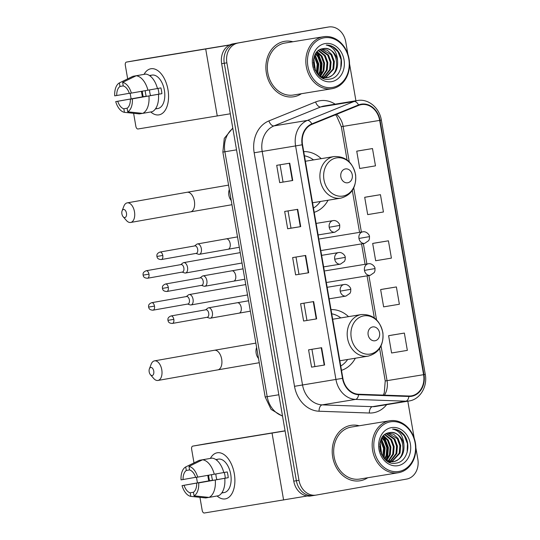 <?xml version="1.0" encoding="UTF-8"?>
<svg xmlns="http://www.w3.org/2000/svg" width="540" height="540" viewBox="0 0 540 540"><rect width="100%" height="100%" fill="white"/><g stroke="black" fill="none" stroke-linecap="round" stroke-linejoin="round"><path stroke-width="0.81" d="M341.496 370.332A31.016 25.589 80.7 0 0 355.34 358.223M348.523 316.649A31.016 25.589 80.7 0 0 331.007 309.602M314.213 212.335A31.016 25.589 80.7 0 0 328.05 200.232M321.233 158.652A31.016 25.589 80.7 0 0 303.723 151.612M323.568 27.83A17.557 14.486 80.7 0 0 323.42 27.857A17.557 14.486 80.7 0 0 323.271 27.878L232.929 43.862A17.557 14.486 80.7 0 0 221.657 63.686L293.767 481.154A17.557 14.486 80.7 0 0 310.871 495.95A17.557 14.486 80.7 0 0 311.02 495.929M347.875 54.162L345.742 41.803A17.557 14.486 80.7 0 0 328.637 27A17.557 14.486 80.7 0 0 328.489 27.027L235.541 43.436A17.557 14.486 80.7 0 0 224.269 63.254L296.379 480.721A17.557 14.486 80.7 0 0 313.477 495.524A17.557 14.486 80.7 0 0 313.625 495.497A17.557 14.486 80.7 0 1 313.477 495.524A17.557 14.486 80.7 0 1 296.379 480.721L224.269 63.254A17.557 14.486 80.7 0 1 235.541 43.436L325.877 27.452L232.929 43.862M323.42 27.857L326.025 27.425A17.557 14.486 80.7 0 0 325.877 27.452A17.557 14.486 80.7 0 1 326.025 27.425A17.557 14.486 80.7 0 1 326.18 27.405M284.418 41.357A28.087 23.173 80.7 0 0 266.348 72.927A28.087 23.173 80.7 0 0 293.74 96.755A28.087 23.173 80.7 0 0 293.976 96.714A28.087 23.173 80.7 0 0 301.415 93.717A28.087 23.173 80.7 0 1 293.976 96.714A28.087 23.173 80.7 0 1 293.74 96.755A28.087 23.173 80.7 0 1 266.348 72.927A28.087 23.173 80.7 0 1 284.418 41.357A28.087 23.173 80.7 0 1 284.654 41.317A28.087 23.173 80.7 0 0 284.418 41.357M350.75 425.385A28.087 23.173 80.7 0 0 332.681 456.955A28.087 23.173 80.7 0 0 360.072 480.776A28.087 23.173 80.7 0 0 360.308 480.735A28.087 23.173 80.7 0 0 367.747 477.745A28.087 23.173 80.7 0 1 360.308 480.735A28.087 23.173 80.7 0 1 360.072 480.776A28.087 23.173 80.7 0 1 332.681 456.955A28.087 23.173 80.7 0 1 350.75 425.385A28.087 23.173 80.7 0 1 350.987 425.345A28.087 23.173 80.7 0 0 350.75 425.385M361.267 104.645A18.724 15.451 -99.3 0 1 361.422 104.618A18.724 15.451 -99.3 0 1 379.667 120.4L423.589 374.686A18.724 15.451 -99.3 0 1 411.406 395.861A18.724 15.451 -99.3 0 1 408.875 396.016L358.587 394.227A18.724 15.451 -99.3 0 1 342.873 378.284L302.535 144.733A18.724 15.451 -99.3 0 1 311.965 124.342L358.668 105.388A18.724 15.451 -99.3 0 1 361.267 104.645M361.186 104.18A19.19 15.836 80.7 0 0 358.526 104.949L311.823 123.896A19.19 15.836 80.7 0 0 302.15 144.801L342.495 378.344A19.19 15.836 80.7 0 0 358.594 394.693L408.881 396.482A19.19 15.836 80.7 0 0 423.968 374.618L380.045 120.332A19.19 15.836 80.7 0 0 361.186 104.18M404.359 333.072L388.604 335.698L391.595 352.991L407.342 350.372L404.359 333.072L391.304 335.212M396.387 286.943L380.639 289.568L383.63 306.869L399.377 304.243L396.387 286.943L383.339 289.082M372.485 148.561L356.738 151.18L359.721 168.48L375.476 165.854L372.485 148.561L359.438 150.701M380.45 194.684L364.702 197.309L367.693 214.61L383.44 211.984L380.45 194.684L367.402 196.823M388.422 240.813L372.674 243.439L375.658 260.739L391.412 258.113L388.422 240.813L375.374 242.953M292.896 41.749A28.087 23.173 80.7 0 0 284.654 41.317A28.087 23.173 80.7 0 1 292.896 41.749M359.228 425.77A28.087 23.173 80.7 0 0 350.987 425.345L350.987 425.345A28.087 23.173 80.7 0 1 359.228 425.77M238.154 43.004A17.557 14.486 80.7 0 0 226.874 62.829L298.985 480.296A17.557 14.486 80.7 0 0 316.089 495.099A17.557 14.486 80.7 0 0 316.238 495.072L406.573 479.088A17.557 14.486 80.7 0 0 417.852 459.27L415.881 447.883M414.207 438.19L407.815 401.193M355.928 100.771L349.549 63.855M324.614 365.006L311.567 367.146L308.576 349.846L321.631 347.706L324.614 365.006L324.223 365.074L321.233 347.774M300.713 226.618L287.665 228.757L284.675 211.457L297.722 209.324L300.713 226.618L300.314 226.685L297.331 209.385M292.748 180.488L279.693 182.628L276.709 165.328L289.757 163.195L292.748 180.488L292.349 180.556L289.359 163.256M316.649 318.877L303.601 321.017L300.611 303.716L313.659 301.577L316.649 318.877L316.251 318.944L313.268 301.644M308.678 272.747L295.63 274.887L292.64 257.587L305.694 255.454L308.678 272.747L308.286 272.815L305.296 255.515M295.63 274.887L308.286 272.815M303.601 321.017L316.251 318.944M279.693 182.628L292.349 180.556M287.665 228.757L291.006 228.163M288.023 210.911L291.006 228.17L300.314 226.685M311.567 367.146L324.223 365.074M372.674 243.439L375.502 242.933M364.702 197.309L367.531 196.803M356.738 151.18L359.566 150.674M380.639 289.568L383.468 289.062M388.604 335.698L391.439 335.192M298.971 274.3L295.994 257.04M283.041 182.041L280.058 164.781M306.943 320.423L303.959 303.17M314.908 366.552L311.931 349.299M141.872 93.953A23.409 13.223 80 0 1 141.507 91.341A23.409 13.223 80 0 0 141.872 93.953A23.409 13.223 80 0 0 142.486 96.863A23.409 13.223 80 0 1 141.872 93.953M144.052 74.372A23.409 13.223 80 0 1 157.316 70.301A23.409 13.223 80 0 1 167.974 89.674A23.409 13.223 80 0 1 164.498 111.267A23.409 13.223 80 0 1 150.734 111.956A23.409 13.223 80 0 0 159.003 114.858A23.409 13.223 80 0 0 167.974 89.674A23.409 13.223 80 0 0 150.849 68.762A23.409 13.223 80 0 0 144.052 74.372M229.419 45.063L126.441 62.087A2.923 1.654 -100 0 0 126.428 62.093A2.923 1.654 -100 0 0 125.307 65.239L127.663 78.867M230.31 113.792L137.997 128.979A2.923 1.654 -100 0 1 135.864 126.36L133.609 113.306M131.112 98.854L130.154 93.312M140.684 59.569A2.923 1.654 80 0 1 140.69 59.569A2.923 1.654 80 0 1 140.704 59.569L229.77 44.888M129.31 93.292L116.728 95.513A11.705 6.608 80 0 1 119.981 86.468L123.242 85.887M136.188 75.762L122.634 82.384L123.248 85.928A11.705 6.608 80 0 1 129.364 93.447L157.457 88.533A19.312 10.908 80 0 0 145.699 74.081L136.188 75.762A19.312 10.908 80 0 1 147.953 90.214M157.457 88.513L160.893 87.905A16.97 9.585 80 0 1 161.534 90.767A16.97 9.585 80 0 1 161.892 93.67L130.363 99.212L158.888 94.163A11.705 6.608 -100 0 0 158.598 91.247A11.705 6.608 -100 0 0 157.903 88.439M150.579 95.634A11.705 6.608 80 0 1 149.823 92.63A11.705 6.608 80 0 1 149.54 89.93M145.26 90.686A11.705 6.608 -100 0 0 145.544 93.386A11.705 6.608 -100 0 0 146.252 96.235L117.727 101.284A11.705 6.608 80 0 0 123.842 108.797L124.457 112.34L139.428 113.913L142.533 113.366M124.457 112.34A15.215 8.593 80 0 1 115.715 101.608L143.249 96.728A16.97 9.585 80 0 1 142.607 93.866A16.97 9.585 80 0 1 142.27 91.206M149.486 75.539L151.97 75.101A16.97 9.585 80 0 1 164.383 90.261A16.97 9.585 80 0 1 157.883 108.52L155.399 108.959M155.412 108.945A16.97 9.585 80 0 0 156.546 108.52L155.588 108.689M158.456 94.297A19.312 10.908 80 0 1 152.199 111.699L142.688 113.38L127.717 111.807L127.103 108.263A11.705 6.608 80 0 0 130.363 99.212M148.946 95.978A19.312 10.908 80 0 1 142.688 113.38M138.996 113.873L139.415 113.913A19.312 10.908 80 0 1 139.415 113.913L138.888 113.859M122.634 82.384A15.215 8.593 80 0 1 131.369 93.116M132.368 98.881A15.215 8.593 80 0 1 127.717 111.807M115.715 101.608L117.727 101.284M149.506 75.553A16.97 9.585 80 0 1 150.856 75.58L149.81 75.762M142.445 74.655L132.928 76.302L119.374 82.917L119.981 86.468M116.728 95.513L114.723 95.843A15.215 8.593 80 0 1 119.374 82.917M127.19 108.203L123.842 108.797M143.249 96.728L146.252 96.235M158.888 94.163L161.892 93.67M332.627 87.419A25.164 20.763 80.7 0 0 348.793 59.002A25.164 20.763 80.7 0 0 324.061 37.827A25.164 20.763 80.7 0 0 307.901 66.238A25.164 20.763 80.7 0 0 332.627 87.419M332.174 88.675A26.332 21.728 80.7 0 0 349.11 59.083A26.332 21.728 80.7 0 0 323.433 36.74A26.332 21.728 80.7 0 0 323.21 36.781A26.332 21.728 80.7 0 0 306.275 66.38A26.332 21.728 80.7 0 0 331.952 88.715A26.332 21.728 80.7 0 0 332.174 88.675M285.167 43.018A26.332 21.728 80.7 0 0 284.938 43.052A26.332 21.728 80.7 0 0 284.715 43.085A26.332 21.728 80.7 0 0 267.779 72.684A26.332 21.728 80.7 0 0 293.456 95.02L331.952 88.715M324 78.158L323.237 78.253M337.608 60.953A14.627 12.069 80.7 0 0 323.352 48.614A14.627 12.069 80.7 0 0 323.231 48.634C306.882 50.213 313.22 82.701 329.562 79.117C341.321 78.145 345.668 58.84 336.812 49.721C333.7 46.548 330.163 44.989 326.221 45.043C333.221 46.602 337.021 51.901 337.608 60.953C338.141 69.876 334.739 75.424 327.395 77.598L320.011 76.363M323.231 48.634C337.871 45.131 342.61 75.816 326.579 77.733L321.692 77.49M313.49 60.082L314.779 69.363M313.362 62.087L314.111 67.453M314.543 55.937L315.468 57.186L318.033 64.159L317.412 71.692L316.885 73.13M314.246 56.741L317.216 64.287L316.393 72.421M315.846 53.46L318.728 56.653L321.293 63.619L320.672 71.159L318.701 75.222M315.509 53.993L317.912 56.788L320.476 63.754L319.862 71.287L318.263 74.776M317.264 51.705L321.988 56.12L324.554 63.086L323.939 70.619L320.389 76.552M316.906 52.09L321.179 56.248L323.744 63.221L323.123 70.754L319.943 76.309M318.755 50.423L325.256 55.58L327.821 62.552L327.2 70.085L322.178 77.261M318.377 50.699L324.439 55.715L327.004 62.687L326.383 70.22L321.739 77.119M320.301 49.505L328.516 55.046L331.081 62.019L330.46 69.552L323.919 77.652M319.91 49.7L327.699 55.181L330.264 62.154L329.65 69.687L323.487 77.578M321.894 48.91L327.341 50.261L331.776 54.513L334.341 61.486L333.727 69.019L325.613 77.767M321.496 49.032L330.966 54.648L333.531 61.614L332.91 69.154L325.195 77.76M325.06 43.592A19.312 15.93 80.7 0 0 312.653 65.394A19.312 15.93 80.7 0 0 331.634 81.648A19.312 15.93 80.7 0 0 344.034 59.846A19.312 15.93 80.7 0 0 325.06 43.592M326.221 45.043L332.735 46.784L338.02 51.853L341.105 59.731L340.801 68.418M316.467 52.61L318.445 55.067L321.624 63.531L320.929 72.691L319.559 75.998M314.881 55.168L318.364 64.071L317.459 73.865M313.612 59.252L315.158 70.213M316.683 52.346L318.85 54.999L322.036 63.47L321.341 72.623L319.815 76.208M315.07 54.79L318.769 64.004L317.729 74.189M313.74 58.57L315.468 70.841M121.898 213.881A4.097 2.315 -100 0 0 123.14 216.722A4.097 2.315 -100 0 0 125.732 217.053A4.097 2.315 -100 0 0 126.461 213.131A4.097 2.315 -100 0 0 124.436 209.648A4.097 2.315 -100 0 0 122.101 210.843A4.097 2.315 -100 0 0 121.898 213.881M122.101 210.843L123.883 206.192A9.95 5.623 80 0 1 127.204 202.871A9.95 5.623 80 0 1 134.48 211.754A9.95 5.623 80 0 1 130.667 222.46A9.95 5.623 80 0 1 126.407 220.475L123.14 216.722M347.76 182.77A7.02 5.792 80.7 0 0 352.269 174.845A7.02 5.792 80.7 0 0 345.371 168.932A7.02 5.792 80.7 0 0 340.855 176.863A7.02 5.792 80.7 0 0 347.76 182.77M313.47 208.055A27.797 22.936 80.7 0 0 320.362 201.488M313.551 159.914A27.797 22.936 80.7 0 0 304.445 155.79M149.189 371.871A4.097 2.315 -100 0 0 150.431 374.713A4.097 2.315 -100 0 0 153.023 375.044A4.097 2.315 -100 0 0 153.752 371.122A4.097 2.315 -100 0 0 151.727 367.639A4.097 2.315 -100 0 0 149.391 368.834A4.097 2.315 -100 0 0 149.189 371.871M149.391 368.834L151.173 364.183A9.95 5.623 80 0 1 154.494 360.862A9.95 5.623 80 0 1 161.77 369.745A9.95 5.623 80 0 1 157.957 380.45A9.95 5.623 80 0 1 153.697 378.466L150.431 374.713M375.05 340.76A7.02 5.792 80.7 0 0 379.559 332.836A7.02 5.792 80.7 0 0 372.661 326.923A7.02 5.792 80.7 0 0 368.145 334.854A7.02 5.792 80.7 0 0 375.05 340.76M340.76 366.046A27.797 22.936 80.7 0 0 347.652 359.485M340.841 317.905A27.797 22.936 80.7 0 0 331.736 313.787M182.095 272.12L184.64 272.936A5.265 2.977 -100 0 0 185.49 273.004A5.265 2.977 -100 0 0 185.51 273.004A5.265 2.977 -100 0 0 187.529 267.334A5.265 2.977 -100 0 0 183.701 262.622A5.265 2.977 -100 0 0 183.674 262.629A5.265 2.977 -100 0 0 182.878 262.994L180.772 264.627M182.392 272.066A3.8 2.147 -100 0 0 182.405 272.066A3.8 2.147 -100 0 0 183.863 267.975A3.8 2.147 -100 0 0 181.096 264.573A3.8 2.147 -100 0 0 181.082 264.573L146.178 270.749C142.331 272.342 143.134 274.219 143.093 275.144L148.966 274.144A3.8 2.147 -100 0 0 146.178 270.749M187.616 304.06L190.154 304.877A5.265 2.977 -100 0 0 191.012 304.952A5.265 2.977 -100 0 0 191.032 304.945A5.265 2.977 -100 0 0 193.05 299.275A5.265 2.977 -100 0 0 189.216 294.57A5.265 2.977 -100 0 0 189.196 294.57A5.265 2.977 -100 0 0 188.399 294.935L186.287 296.575M154.481 306.092A3.8 2.147 -100 0 1 153.023 310.183L187.92 304.007A3.8 2.147 -100 0 0 187.92 304.007A3.8 2.147 -100 0 0 189.378 299.916A3.8 2.147 -100 0 0 186.611 296.514A3.8 2.147 -100 0 0 186.597 296.521L151.7 302.69C147.852 304.29 148.649 306.16 148.615 307.084L154.481 306.092A3.8 2.147 -100 0 0 151.7 302.69M195.912 253.429L198.45 254.246A5.265 2.977 -100 0 0 199.307 254.32A5.265 2.977 -100 0 0 199.328 254.313A5.265 2.977 -100 0 0 201.339 248.63A5.265 2.977 -100 0 0 197.512 243.938A5.265 2.977 -100 0 0 197.492 243.938A5.265 2.977 -100 0 0 196.695 244.303L194.582 245.943M196.202 253.382A3.8 2.147 -100 0 0 196.216 253.375A3.8 2.147 -100 0 0 197.674 249.284A3.8 2.147 -100 0 0 194.906 245.882A3.8 2.147 -100 0 0 194.893 245.889L159.995 252.059C156.148 253.658 156.951 255.528 156.911 256.453L162.776 255.46A3.8 2.147 -100 0 0 159.995 252.059M201.427 285.377L203.972 286.187A5.265 2.977 -100 0 0 204.822 286.261A5.265 2.977 -100 0 0 204.842 286.254A5.265 2.977 -100 0 0 206.861 280.571A5.265 2.977 -100 0 0 203.033 275.879A5.265 2.977 -100 0 0 203.006 275.886A5.265 2.977 -100 0 0 202.21 276.25L200.104 277.884M168.298 287.401A3.8 2.147 -100 0 1 166.84 291.492L201.737 285.322A3.8 2.147 -100 0 0 201.737 285.322A3.8 2.147 -100 0 0 203.195 281.225A3.8 2.147 -100 0 0 200.428 277.83A3.8 2.147 -100 0 0 200.414 277.83L165.51 284.006C161.663 285.599 162.466 287.476 162.425 288.394L168.298 287.401A3.8 2.147 -100 0 0 165.51 284.006M206.948 317.318L209.486 318.134A5.265 2.977 -100 0 0 210.344 318.209A5.265 2.977 -100 0 0 210.364 318.202A5.265 2.977 -100 0 0 212.375 312.518A5.265 2.977 -100 0 0 208.548 307.827A5.265 2.977 -100 0 0 208.528 307.827A5.265 2.977 -100 0 0 207.731 308.192L205.619 309.832M207.238 317.27A3.8 2.147 -100 0 0 207.252 317.264A3.8 2.147 -100 0 0 208.71 313.173A3.8 2.147 -100 0 0 205.943 309.771A3.8 2.147 -100 0 0 205.929 309.778L171.031 315.947C167.184 317.547 167.981 319.417 167.947 320.341L173.812 319.349A3.8 2.147 -100 0 0 171.031 315.947M208.204 477.974A23.409 13.223 80 0 1 207.839 475.369A23.409 13.223 80 0 0 208.204 477.974A23.409 13.223 80 0 0 208.818 480.884A23.409 13.223 80 0 1 208.204 477.974M210.384 458.399A23.409 13.223 80 0 1 223.648 454.322A23.409 13.223 80 0 1 234.306 473.695A23.409 13.223 80 0 1 230.83 495.295A23.409 13.223 80 0 1 217.066 495.983A23.409 13.223 80 0 0 225.335 498.886A23.409 13.223 80 0 0 234.306 473.695A23.409 13.223 80 0 0 217.181 452.79A23.409 13.223 80 0 0 210.384 458.399M285.093 430.927L192.773 446.114A2.923 1.654 -100 0 0 192.76 446.114A2.923 1.654 -100 0 0 191.639 449.267L193.995 462.888M307.226 495.99L204.329 513A2.923 1.654 -100 0 1 202.196 510.381L199.942 497.333M197.444 482.882L196.493 477.34M207.016 443.596A2.923 1.654 80 0 1 207.023 443.59A2.923 1.654 80 0 1 207.036 443.59L285.073 430.805M195.642 477.313L183.06 479.54A11.705 6.608 80 0 1 186.314 470.489L189.574 469.915M202.52 459.79L188.966 466.405L189.581 469.955A11.705 6.608 80 0 1 195.696 477.468L223.796 472.554A19.312 10.908 80 0 0 212.031 458.109L202.52 459.79A19.312 10.908 80 0 1 214.286 474.235M223.79 472.541L227.225 471.933A16.97 9.585 80 0 1 227.867 474.788A16.97 9.585 80 0 1 228.224 477.698L198.7 482.909L225.221 478.19A11.705 6.608 -100 0 0 224.93 475.274A11.705 6.608 -100 0 0 224.235 472.46M216.918 479.655A11.705 6.608 80 0 1 216.155 476.651A11.705 6.608 80 0 1 215.872 473.958M211.592 474.707A11.705 6.608 -100 0 0 211.876 477.407A11.705 6.608 -100 0 0 212.585 480.256L184.059 485.305A11.705 6.608 80 0 0 190.175 492.818L190.789 496.368L205.76 497.941L208.865 497.387M190.789 496.368A15.215 8.593 80 0 1 182.048 485.636L209.581 480.749A16.97 9.585 80 0 1 208.94 477.893A16.97 9.585 80 0 1 208.602 475.234M216.142 459.79L217.188 459.601A16.97 9.585 80 0 0 215.838 459.574L218.302 459.128A16.97 9.585 80 0 1 230.715 474.289A16.97 9.585 80 0 1 224.215 492.548L221.731 492.986M221.744 492.966A16.97 9.585 80 0 0 222.878 492.548L221.927 492.716M224.788 478.319A19.312 10.908 80 0 1 218.531 495.72L209.021 497.408L194.049 495.835L193.435 492.284A11.705 6.608 80 0 0 196.695 483.233M215.278 480.006A19.312 10.908 80 0 1 209.021 497.408M205.22 497.887L205.76 497.941A19.312 10.908 80 0 1 205.747 497.941L205.328 497.894M188.966 466.405A15.215 8.593 80 0 1 197.701 477.137M198.7 482.909A15.215 8.593 80 0 1 194.049 495.835M182.048 485.636L184.059 485.305M208.778 458.683L199.26 460.323L185.706 466.945L186.314 470.489M183.06 479.54L181.055 479.871A15.215 8.593 80 0 1 185.706 466.945M193.523 492.23L190.175 492.818M209.581 480.749L212.585 480.256M225.221 478.19L228.224 477.698M398.959 471.44A25.164 20.763 80.7 0 0 415.125 443.03A25.164 20.763 80.7 0 0 390.393 421.848A25.164 20.763 80.7 0 0 374.233 450.265A25.164 20.763 80.7 0 0 398.959 471.44M398.507 472.702A26.332 21.728 80.7 0 0 415.442 443.104A26.332 21.728 80.7 0 0 389.772 420.768A26.332 21.728 80.7 0 0 389.543 420.802A26.332 21.728 80.7 0 0 372.607 450.401A26.332 21.728 80.7 0 0 398.284 472.736A26.332 21.728 80.7 0 0 398.507 472.702M351.5 427.039A26.332 21.728 80.7 0 0 351.27 427.073A26.332 21.728 80.7 0 0 351.047 427.113A26.332 21.728 80.7 0 0 334.112 456.712A26.332 21.728 80.7 0 0 359.788 479.048L398.284 472.736M390.332 462.179L389.57 462.281M403.94 444.974A14.627 12.069 80.7 0 0 389.684 432.641A14.627 12.069 80.7 0 0 389.563 432.662C373.214 434.234 379.553 466.722 395.894 463.144C407.653 462.166 412 442.861 403.144 433.748C400.032 430.569 396.495 429.01 392.553 429.07C399.56 430.623 403.353 435.929 403.94 444.974C404.474 453.897 401.072 459.445 393.728 461.626L386.343 460.39M389.563 432.662C404.204 429.151 408.942 459.837 392.911 461.761L388.024 461.511M379.823 444.11L381.112 453.384M379.694 446.108L380.444 451.481M380.876 439.965L381.8 441.207L384.365 448.18L383.744 455.713L383.218 457.151M380.579 440.762L383.549 448.315L382.725 456.449M382.185 437.481L385.061 440.674L387.626 447.647L387.005 455.18L385.034 459.243M381.841 438.021L384.244 440.809L386.809 447.782L386.195 455.315L384.595 458.804M383.603 435.726L388.321 440.14L390.893 447.113L390.272 454.646L386.721 460.58M383.238 436.118L387.511 440.276L390.076 447.248L389.455 454.781L386.276 460.33M385.088 434.444L391.588 439.607L394.153 446.58L393.532 454.113L388.51 461.282M384.71 434.727L390.771 439.742L393.336 446.708L392.715 454.241L388.071 461.14M386.633 433.532L394.848 439.074L397.413 446.04L396.792 453.573L390.251 461.673M386.242 433.728L394.031 439.202L396.596 446.175L395.982 453.708L389.819 461.606M388.226 432.932L393.674 434.282L398.108 438.534L400.673 445.507L400.059 453.04L391.945 461.788M387.828 433.053L397.298 438.669L399.863 445.642L399.242 453.175L391.527 461.788M391.392 427.619A19.312 15.93 80.7 0 0 378.986 449.422A19.312 15.93 80.7 0 0 397.967 465.676A19.312 15.93 80.7 0 0 410.366 443.873A19.312 15.93 80.7 0 0 391.392 427.619M392.553 429.07L399.067 430.805L404.352 435.881L407.437 443.759L407.133 452.439M382.799 436.631L384.777 439.088L387.956 447.559L387.261 456.712L385.891 460.019M381.213 439.189L384.696 448.092L383.792 457.893M379.944 443.273L381.49 454.241M383.015 436.367L385.182 439.02L388.368 447.491L387.673 456.644L386.147 460.229M381.402 438.818L385.101 448.025L384.062 458.21M380.072 442.591L381.8 454.869M221.657 63.686L226.874 62.829M323.271 27.878L328.489 27.027M293.767 481.154L298.985 480.296M232.841 128.453A23.409 19.312 80.7 0 0 224.89 151.76L236.54 149.85M282.548 416.205L271.08 409.381L265.174 396.981L222.865 152.071L224.89 151.76L267.192 396.671L278.843 394.767M265.174 396.981L267.192 396.671A23.409 19.312 80.7 0 0 282.488 415.868M379.667 120.4L343.13 126.387A18.724 15.451 80.7 0 0 336.643 114.325M386.654 404.656A29.261 24.138 -99.3 0 1 373.552 412.736A29.261 24.138 -99.3 0 1 369.346 413.026L319.059 411.23A29.261 24.138 -99.3 0 1 294.509 386.316L254.171 152.773A29.261 24.138 -99.3 0 1 268.913 120.906L315.617 101.952A29.261 24.138 -99.3 0 1 335.158 104.173M254.171 152.773L295.596 145.922A23.409 19.312 -99.3 0 1 307.388 120.427L354.092 101.48A23.409 19.312 -99.3 0 1 357.338 100.541A23.409 19.312 -99.3 0 1 357.534 100.508L324.128 105.982A23.409 19.312 80.7 0 0 323.926 106.016A23.409 19.312 80.7 0 0 320.686 106.954L273.983 125.901A23.409 19.312 80.7 0 0 262.19 151.396L302.528 384.939A23.409 19.312 80.7 0 0 322.171 404.872L372.458 406.667A23.409 19.312 80.7 0 0 375.617 406.465L409.03 400.99A23.409 19.312 -99.3 0 1 405.864 401.193L355.577 399.398A23.409 19.312 -99.3 0 1 335.934 379.465L295.596 145.922L302.15 144.801M358.526 104.949A5.852 3.247 67.9 0 0 354.092 101.48L320.686 106.954A5.852 3.247 -112.1 0 1 315.617 101.952M342.495 378.344L294.509 386.316M358.594 394.693A5.852 3.26 92 0 1 355.577 399.398L322.171 404.872A5.852 3.26 -88 0 0 319.059 411.23M268.913 120.906A5.852 3.247 -112.1 0 0 273.983 125.901L307.388 120.427A5.852 3.247 67.9 0 1 311.823 123.896M408.881 396.482A5.852 3.26 92 0 1 405.864 401.193L372.458 406.667A5.852 3.26 -88 0 0 369.346 413.026M423.968 374.618L425.27 374.375L381.348 120.089L380.045 120.332M384.467 395.152A18.724 15.451 80.7 0 0 387.052 380.673L381.044 345.917M423.589 374.686L385.229 380.957L379.613 348.455M376.535 319.822L368.888 275.542M366.896 264.013L363.373 243.601M361.382 232.065L353.754 187.927M349.252 161.831L343.13 126.387L341.307 126.671L336.65 116.1L335.495 114.797M217.269 115.985L205.72 49.099M140.704 59.569L126.441 62.087L140.69 59.569M231.964 204.721L190.573 211.862A9.95 5.623 -100 0 0 194.387 201.157A9.95 5.623 -100 0 0 187.11 192.267L127.204 202.871M231.242 200.543A9.95 8.208 -99.3 0 1 228.859 195.244A9.95 8.208 -99.3 0 1 229.325 189.446M342.981 196.047A19.352 15.971 80.7 0 0 355.414 174.197A19.352 15.971 80.7 0 0 336.393 157.91A19.352 15.971 80.7 0 0 323.966 179.759A19.352 15.971 80.7 0 0 342.981 196.047M333.976 156.566A21.067 17.381 80.7 0 0 333.794 156.6A21.067 17.381 80.7 0 0 320.247 180.272A21.067 17.381 80.7 0 0 340.787 198.146A21.067 17.381 80.7 0 0 340.97 198.113C351.56 195.041 356.434 187.306 355.624 174.899C352.721 162.175 345.506 156.06 333.976 156.566L305.384 161.251M259.254 362.718L217.863 369.853A9.95 5.623 -100 0 0 221.677 359.147A9.95 5.623 -100 0 0 214.4 350.264L154.494 360.862M258.532 358.533A9.95 8.208 -99.3 0 1 256.149 353.234A9.95 8.208 -99.3 0 1 256.615 347.436M370.271 354.038A19.352 15.971 80.7 0 0 382.705 332.188A19.352 15.971 80.7 0 0 363.683 315.9A19.352 15.971 80.7 0 0 351.257 337.75A19.352 15.971 80.7 0 0 370.271 354.038M332.674 319.241L361.267 314.557A21.067 17.381 80.7 0 0 361.085 314.591A21.067 17.381 80.7 0 0 347.537 338.269A21.067 17.381 80.7 0 0 368.077 356.137A21.067 17.381 80.7 0 0 368.26 356.103M319.707 238.896L362.772 231.835A5.852 4.826 80.7 0 0 362.718 231.849A5.852 4.826 80.7 0 0 358.965 238.457L369.482 236.615L369.421 238.91L368.759 240.577L364.662 243.385A5.852 4.826 80.7 0 0 364.716 243.378M240.266 252.794A5.265 2.977 -100 0 0 239.497 252.754L240.232 252.626M185.51 273.004L241.333 263.129A5.265 2.977 -100 0 0 242.001 262.852M182.405 272.066L147.508 278.242A3.8 2.147 -100 0 0 148.966 274.144M358.965 238.457A5.852 4.826 80.7 0 0 364.662 243.385L321.597 250.445M325.222 270.837L368.287 263.783A5.852 4.826 80.7 0 0 368.24 263.79A5.852 4.826 80.7 0 0 364.48 270.398L375.003 268.562L374.942 270.857L374.281 272.525L370.183 275.332A5.852 4.826 80.7 0 0 370.231 275.326M245.781 284.735A5.265 2.977 -100 0 0 245.012 284.702L245.754 284.567M191.032 304.945L246.847 295.07A5.265 2.977 -100 0 0 247.523 294.8M364.48 270.398A5.852 4.826 80.7 0 0 370.183 275.332L327.119 282.386M316.123 223.412L333.005 220.644A5.852 4.826 80.7 0 0 332.957 220.651A5.852 4.826 80.7 0 0 329.197 227.259L339.721 225.423L339.66 227.718L338.999 229.385L334.901 232.193A5.852 4.826 80.7 0 0 334.949 232.187M228.116 249.217A5.265 2.977 -100 0 0 228.137 249.217A5.265 2.977 -100 0 0 230.094 243.223A5.265 2.977 -100 0 0 226.328 238.842A5.265 2.977 -100 0 0 226.307 238.842A5.265 2.977 -100 0 0 226.28 238.849L237.519 236.898M196.216 253.375L161.318 259.551A3.8 2.147 -100 0 0 162.776 255.46M329.197 227.259A5.852 4.826 80.7 0 0 334.901 232.193L318.114 234.941M321.638 255.353L338.526 252.585A5.852 4.826 80.7 0 0 338.472 252.599A5.852 4.826 80.7 0 0 334.712 259.207L345.236 257.364L345.175 259.659L344.513 261.326L340.416 264.134A5.852 4.826 80.7 0 0 340.463 264.127M204.842 286.254L233.658 281.158A5.265 2.977 -100 0 0 233.658 281.158A5.265 2.977 -100 0 0 235.616 275.171A5.265 2.977 -100 0 0 231.842 270.783A5.265 2.977 -100 0 0 231.822 270.79A5.265 2.977 -100 0 0 231.802 270.79M334.712 259.207A5.852 4.826 80.7 0 0 340.416 264.134L323.629 266.888M327.159 287.3L344.041 284.533A5.852 4.826 80.7 0 0 343.994 284.54A5.852 4.826 80.7 0 0 340.234 291.148L350.757 289.312L350.696 291.607L350.035 293.274L345.931 296.082A5.852 4.826 80.7 0 0 345.985 296.075M239.153 313.106A5.265 2.977 -100 0 0 239.173 313.106A5.265 2.977 -100 0 0 241.13 307.112A5.265 2.977 -100 0 0 237.364 302.731A5.265 2.977 -100 0 0 237.337 302.731A5.265 2.977 -100 0 0 237.316 302.738L248.555 300.787M207.252 317.264L172.355 323.44A3.8 2.147 -100 0 0 173.812 319.349M340.234 291.148A5.852 4.826 80.7 0 0 345.931 296.082L329.15 298.829M283.601 500.013L272.052 433.12M192.76 446.114L207.023 443.59L192.773 446.114M310.871 495.95L316.089 495.099M222.865 152.071L224.276 138.389L232.781 128.081M409.03 400.99C420.012 399.506 427.694 386.66 425.27 374.375M381.348 120.089C379.526 107.872 368.273 98.449 357.534 100.508M328.637 27L326.025 27.425M374.342 317.918L367.072 275.839M365.081 264.31L361.557 243.898M359.566 232.362L352.323 190.465M347.051 159.928L341.307 126.671M383.265 395.105L384.271 392.85L385.229 380.957M127.062 79.157L132.773 76.37M284.938 43.052L323.433 36.74M326.45 77.753L327.267 77.625M228.575 185.119L187.11 192.267M190.573 211.862L130.667 222.46M312.559 202.77L340.99 198.113M255.866 343.109L214.4 350.264M217.863 369.853L157.957 380.45M361.267 314.557C372.796 314.057 380.012 320.166 382.914 332.897C383.724 345.296 378.844 353.032 368.28 356.103L339.849 360.761M362.772 231.835C366.505 230.938 369.812 235.258 369.482 236.615M241.333 263.129L242.028 263M239.497 252.754L183.674 262.629M147.508 278.242C143.282 278.033 143.438 275.967 143.093 275.144M368.287 263.783C372.026 262.879 375.334 267.206 375.003 268.562M246.847 295.07L247.543 294.948M245.012 284.702L189.196 294.57M153.023 310.183C148.797 309.98 148.959 307.915 148.615 307.084M333.005 220.644C336.744 219.74 340.051 224.066 339.721 225.423M239.315 247.28L199.328 254.313M226.307 238.842L197.492 243.938M161.318 259.551C157.093 259.349 157.255 257.283 156.911 256.453M338.526 252.585C342.259 251.687 345.566 256.007 345.236 257.364M203.006 275.886L243.041 268.846M233.658 281.158L244.829 279.227M166.84 291.492C162.614 291.29 162.769 289.224 162.425 288.394M344.041 284.533C347.774 283.628 351.088 287.955 350.757 289.312M250.351 311.168L210.364 318.202M237.337 302.731L208.528 307.827M172.355 323.44C168.129 323.237 168.291 321.172 167.947 320.341M193.394 463.185L199.105 460.397M351.27 427.073L389.772 420.768M392.783 461.781L393.599 461.646"/></g></svg>
